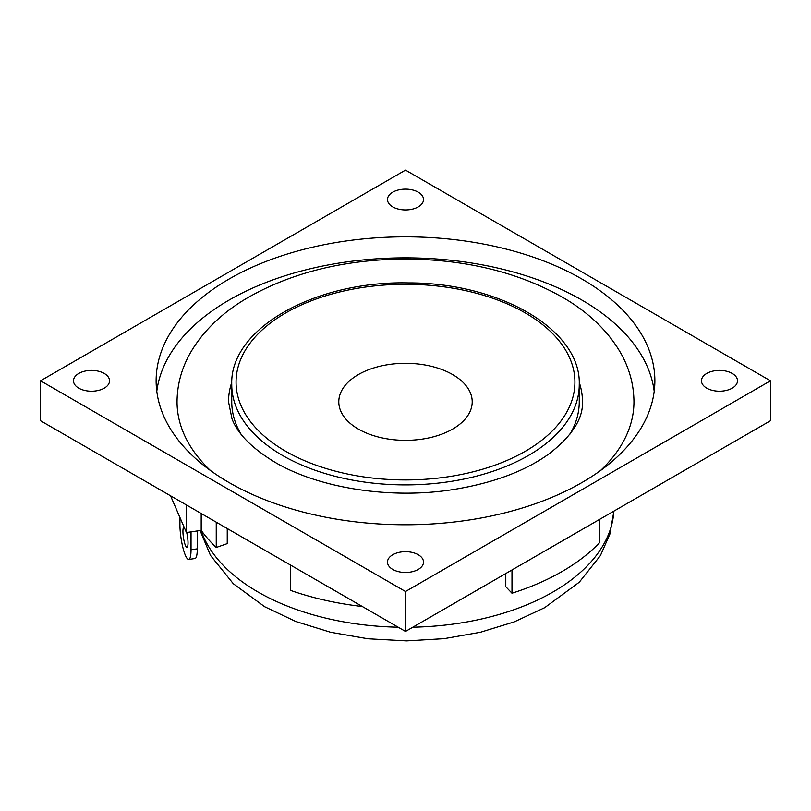 <?xml version="1.0" encoding="UTF-8"?>
<svg xmlns="http://www.w3.org/2000/svg" width="811" height="811" viewBox="0 0 811 811"><rect width="100%" height="100%" fill="white"/><g stroke="black" fill="none" stroke-linecap="round" stroke-linejoin="round"><path stroke-width="1.22" d="M392.757 554.734A18.014 10.401 180 0 1 412.393 552.473A18.014 10.401 180 0 1 423.514 562.084A18.014 10.401 180 0 1 405.5 572.485A18.014 10.401 180 0 1 387.486 562.084A18.014 10.401 180 0 1 392.757 554.734M104.254 373.455A18.014 10.401 180 0 1 109.536 380.805A18.014 10.401 180 0 1 91.511 391.216A18.014 10.401 180 0 1 73.497 380.805A18.014 10.401 180 0 1 84.618 371.195A18.014 10.401 180 0 1 104.254 373.455M418.243 206.886A18.014 10.401 180 0 1 398.606 209.147A18.014 10.401 180 0 1 387.486 199.526A18.014 10.401 180 0 1 405.5 189.125A18.014 10.401 180 0 1 423.514 199.526A18.014 10.401 180 0 1 418.243 206.886M706.746 388.165A18.014 10.401 180 0 1 701.464 380.805A18.014 10.401 180 0 1 719.489 370.404A18.014 10.401 180 0 1 737.503 380.805A18.014 10.401 180 0 1 726.382 390.415A18.014 10.401 180 0 1 706.746 388.165M229.168 482.616A249.372 143.973 180 0 1 156.128 380.805A249.372 143.973 180 0 1 405.5 236.832A249.372 143.973 180 0 1 654.872 380.805A249.372 143.973 180 0 1 500.934 513.819A249.372 143.973 180 0 1 229.168 482.616M770.45 380.805L405.5 591.513L40.55 380.805L405.5 170.107L770.45 380.805L770.45 420.747L405.5 631.445L405.5 591.513M654.203 391.318A249.372 143.973 0 0 0 405.5 257.857A249.372 143.973 0 0 0 156.797 391.318M210.515 470.562A228.459 131.899 180 0 1 177.041 401.83C177.153 384.941 181.461 368.853 189.967 353.576C202.669 331.375 221.95 312.722 247.821 297.637C291.919 272.547 343.905 259.682 403.787 259.054C465.514 259.175 518.999 272.253 564.243 298.266C589.364 313.117 608.179 331.364 620.709 352.998C629.427 368.437 633.847 384.718 633.959 401.83A228.459 131.899 180 0 1 600.485 470.562M231.784 382.305A176.97 102.176 0 0 0 228.53 401.83L232.027 418.952C237.755 433.946 252.089 448.392 275.03 462.29C318.541 488.1 390.77 499.647 453.582 489.499C493.433 483.021 525.396 471.029 549.473 453.521C572.15 435.771 583.15 418.537 582.47 401.83A176.97 102.176 0 0 0 579.216 382.305M240.938 434.017A173.757 100.321 180 0 1 231.743 401.83L231.743 384.586A173.757 100.321 0 0 0 339.008 477.263A173.757 100.321 0 0 0 528.366 455.518A173.757 100.321 0 0 0 579.257 384.586L579.257 401.83A173.757 100.321 180 0 1 570.062 434.017M452.67 374.591A66.705 38.512 0 0 0 358.33 374.591A66.705 38.512 0 0 0 358.33 429.06A66.705 38.512 0 0 0 452.67 429.06A66.705 38.512 0 0 0 452.67 374.591M405.5 631.445L40.55 420.747L40.55 380.805M201.189 513.485L201.189 530.374L186.439 532.543L170.553 495.805M186.439 532.543L186.439 504.969M201.189 530.374A221.373 127.814 0 0 0 216.243 547.476L216.243 522.172M227.242 528.529L227.242 543.623L216.243 547.476M511.984 569.971L511.984 593.226L505.79 586.708L505.79 573.539M188.75 559.438L194.985 558.526A22.526 4.542 -98.4 0 0 197.276 548.844L191.031 549.757A22.526 4.542 81.6 0 1 188.75 559.438A22.526 4.542 81.6 0 1 182.962 547.841A22.526 4.542 81.6 0 1 179.92 524.555L179.92 517.773M197.276 530.952L197.276 548.844M186.682 532.503A10.3 2.078 81.6 0 1 186.976 547.344A10.3 2.078 81.6 0 1 183.428 537.46A10.3 2.078 81.6 0 1 183.975 526.968M191.031 531.864L191.031 549.757M290.652 565.135L290.652 590.438A221.373 127.814 0 0 0 362.345 606.527M511.984 593.226A221.373 127.814 0 0 0 599.582 542.64L599.582 519.385M525.305 451.281A169.438 97.827 180 0 1 241.84 407.436A169.438 97.827 180 0 1 449.355 287.621A169.438 97.827 180 0 1 525.305 451.281M398.191 627.217A208.508 120.383 180 0 1 258.06 592.04A208.508 120.383 180 0 1 200.996 530.404M613.876 511.143A208.508 120.383 180 0 1 412.809 627.217M579.257 384.586C581.274 329.915 499.698 282.492 408.186 282.917C314.81 280.738 229.584 328.739 231.743 384.586M613.907 511.123L609.913 534.023L600.414 555.586L579.267 582.227L544.637 607.703L514.235 621.895L480.386 632.286L444.114 638.662L406.595 640.893L367.951 638.784L330.614 632.286L295.833 621.53L264.731 606.77L233.304 583.727L210.465 555.393L200.094 530.536"/></g></svg>

